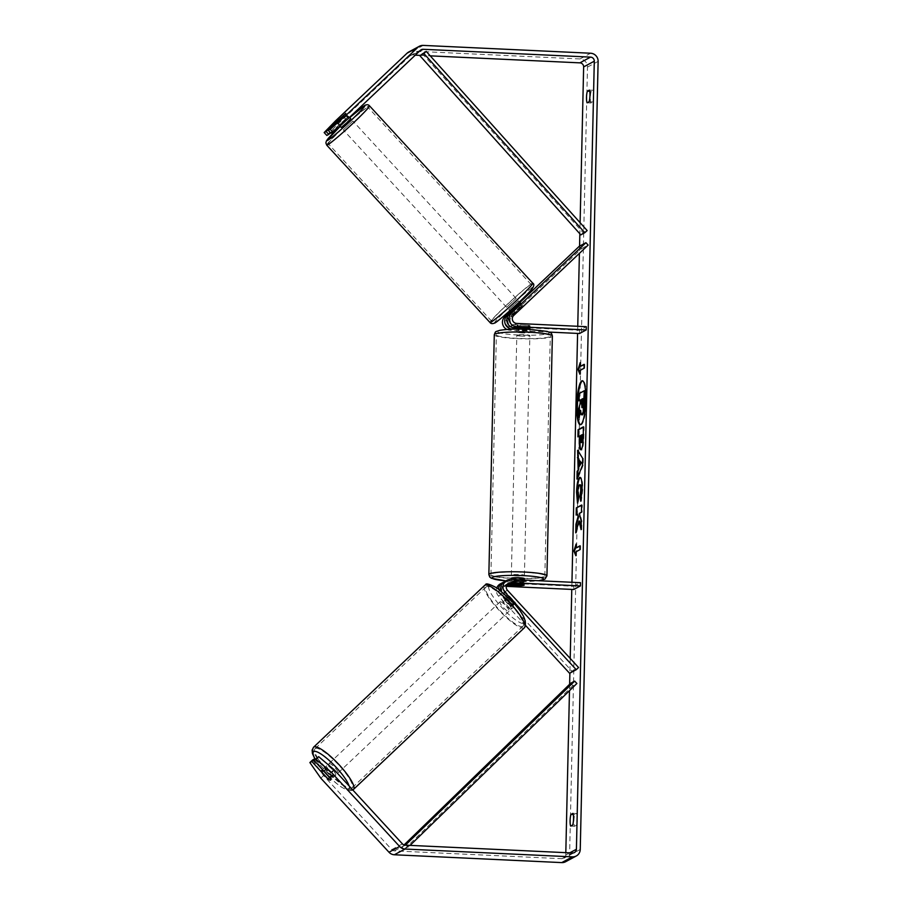 <?xml version="1.0" encoding="UTF-8"?>
<svg xmlns="http://www.w3.org/2000/svg" width="908" height="908" viewBox="0 0 908 908"><rect width="100%" height="100%" fill="white"/><g stroke="black" fill="none" stroke-linecap="round" stroke-linejoin="round"><path stroke-width="0.68" stroke-dasharray="4.54 3.41" d="M519.728 308.016L509.286 317.902A4.574 4.449 61.7 0 0 512.271 325.79L526.322 326.449A6.526 0.76 -178.7 0 0 530.079 325.847A6.526 0.76 -178.7 0 0 528.456 325.302L514.393 324.644A4.574 4.449 -118.3 0 1 511.408 316.756L522.826 305.644L519.728 308.016L517.526 305.621L510.864 311.921M520.443 303.295L517.526 305.621M519.898 302.455L510.409 311.433M579.281 246.284L581.483 248.678L507.016 319.117A4.574 4.449 61.7 0 0 510.001 327.016L579.633 330.274L586.296 326.687M506.868 329.456A7.832 7.616 61.7 0 0 509.933 330.251L549.283 332.09M579.565 333.508L579.633 330.274M514.234 329.127L526.254 329.695A6.526 0.76 -178.7 0 0 529.523 329.366M581.483 248.678L588.146 245.092M526.322 326.449L526.254 329.695M528.456 325.302L528.377 328.548M521.862 306.87L519.66 304.464M507.47 583.957A4.574 4.449 61.7 0 0 505.177 591.483L515.154 602.322A6.526 1.464 46.6 0 1 515.926 604.762A6.526 1.464 46.6 0 1 515.857 604.807A6.526 1.464 46.6 0 1 513.031 603.468L503.043 592.629A4.574 4.449 -118.3 0 1 506.38 585.024L506.687 585.047M515.154 602.322L512.85 604.501A6.526 1.464 46.6 0 1 513.622 606.941A6.526 1.464 46.6 0 1 513.553 606.998A6.526 1.464 46.6 0 1 510.716 605.659L500.739 594.808A7.832 7.616 -118.3 0 1 498.617 589.11M501.318 591.21A7.832 7.616 61.7 0 0 502.862 593.662L512.85 604.501M525.732 625.646L498.469 596.034A7.832 7.616 -118.3 0 1 496.846 587.862M503.679 582.187A7.832 7.616 -118.3 0 1 506.46 581.79L520.511 582.448A6.526 0.76 -178.7 0 0 524.268 581.835A6.526 0.76 -178.7 0 0 522.645 581.302L508.594 580.643A7.832 7.616 61.7 0 0 504.7 581.517M569.588 673.282L571.904 671.103L500.785 593.843A4.574 4.449 -118.3 0 1 504.122 586.25L506.267 586.352M500.308 583.889A7.832 7.616 -118.3 0 1 504.19 583.004L573.822 586.262L573.754 589.508M573.822 586.262L580.484 582.675M571.904 671.103L578.566 667.516M520.443 585.603L520.511 582.448M522.565 584.536L522.645 581.302M513.031 603.468L510.716 605.659M335.631 775.296A6.526 1.464 46.6 0 1 330.024 771.369A6.526 1.464 46.6 0 1 326.732 765.762A6.526 1.464 46.6 0 1 326.801 765.705A6.526 1.464 46.6 0 1 332.419 769.644A6.526 1.464 46.6 0 1 335.699 775.239A6.526 1.464 46.6 0 1 335.631 775.296M330.217 778.235L333.452 775.171A6.526 1.464 46.6 0 0 327.152 768.327L324.02 771.289M322.045 772.39L325.28 769.326A6.526 1.464 46.6 0 0 331.59 776.181L328.356 779.234M511.238 609.177A6.526 1.464 46.6 0 1 505.631 605.25A6.526 1.464 46.6 0 1 502.34 599.643A6.526 1.464 46.6 0 1 502.408 599.598A6.526 1.464 46.6 0 1 508.026 603.525A6.526 1.464 46.6 0 1 511.306 609.132A6.526 1.464 46.6 0 1 511.238 609.177M507.027 595.228A6.526 1.464 46.6 0 1 509.229 596.091L506.448 598.712A6.526 1.464 46.6 0 1 512.759 605.557L515.528 602.935A6.526 1.464 46.6 0 1 515.926 604.762A6.526 1.464 46.6 0 1 515.857 604.807A6.526 1.464 46.6 0 1 513.667 603.945L510.898 606.567A6.526 1.464 46.6 0 1 504.587 599.723L507.356 597.101A6.526 1.464 46.6 0 1 506.959 595.273A6.526 1.464 46.6 0 1 507.027 595.228M515.528 602.935L509.229 596.091M507.356 597.101L513.667 603.945M331.59 776.181L325.28 769.326M327.152 768.327L333.452 775.171M506.448 598.712L512.759 605.557M510.898 606.567L504.587 599.723M500.104 601.777A6.526 1.464 46.6 0 1 505.711 605.715A6.526 1.464 46.6 0 1 509.002 611.311A6.526 1.464 46.6 0 1 508.923 611.368A6.526 1.464 46.6 0 1 503.316 607.441A6.526 1.464 46.6 0 1 500.024 601.834A6.526 1.464 46.6 0 1 500.104 601.777M329.116 763.526A6.526 1.464 46.6 0 1 334.723 767.453A6.526 1.464 46.6 0 1 338.014 773.06A6.526 1.464 46.6 0 1 337.946 773.105A6.526 1.464 46.6 0 1 332.328 769.178A6.526 1.464 46.6 0 1 329.036 763.571A6.526 1.464 46.6 0 1 329.116 763.526M315.303 748.521A26.956 6.038 46.6 0 1 338.48 764.752A26.956 6.038 46.6 0 1 352.054 787.906A26.956 6.038 46.6 0 1 351.759 788.121A26.956 6.038 46.6 0 1 328.582 771.879A26.956 6.038 46.6 0 1 314.997 748.737A26.956 6.038 46.6 0 1 315.303 748.521M522.736 626.372A26.956 6.038 46.6 0 1 499.57 610.131A26.956 6.038 46.6 0 1 485.984 586.988A26.956 6.038 46.6 0 1 486.291 586.772A26.956 6.038 46.6 0 1 509.456 603.014A26.956 6.038 46.6 0 1 523.042 626.157A26.956 6.038 46.6 0 1 522.736 626.372M580.575 424.694A22.019 4.404 -87.3 0 0 580.893 424.762A22.019 4.404 -87.3 0 0 586.409 400.349A22.019 4.404 -87.3 0 0 582.947 380.781A22.019 4.404 -87.3 0 0 582.63 380.827M580.11 222.698L579.849 233.776M579.576 246.125L579.406 253.355M577.749 326.278L577.59 333.418M571.949 582.278L571.779 589.417M570.213 658.448L569.884 673.123M569.634 684.257L569.486 690.659M565.809 852.657L565.752 855.007A3.916 3.814 -118.3 0 1 561.836 858.707L394.447 850.887A3.916 3.814 -118.3 0 1 391.757 849.616L323.577 775.557L312.647 759.939M576.501 825.213A6.526 1.305 -87.3 0 0 577.386 818.971A6.526 1.305 -87.3 0 0 576.762 813.545L574.798 814.601A6.526 1.305 -87.3 0 0 573.924 820.843A6.526 1.305 -87.3 0 0 574.537 826.269L576.501 825.213L572.664 825.031M593.798 95.703A6.526 1.305 92.7 0 1 592.913 101.946L590.949 103.001A6.526 1.305 92.7 0 1 590.336 97.576A6.526 1.305 92.7 0 1 591.221 91.333L593.174 90.278A6.526 1.305 92.7 0 1 593.798 95.703M589.076 101.764L592.913 101.946M408.702 52.017A7.832 7.616 -118.3 0 1 412.595 51.143L579.985 58.963A7.832 7.616 -118.3 0 1 587.476 67.101L569.588 855.177A7.832 7.616 -118.3 0 1 565.639 861.715M326.823 135.44L338.378 123.567L409.769 56.046A3.916 3.814 -118.3 0 1 412.504 55.025L415.285 55.161M420.211 55.388L430.233 55.853M338.378 123.567L335.722 120.696M315.031 759.349L330.489 776.136A6.526 1.464 -133.4 0 0 333.395 777.43A6.526 1.464 -133.4 0 0 332.623 774.989L316.733 757.737M330.478 132.784L348.502 116.281L330.898 133.238M345.415 118.653L342.793 115.804M320.808 778.179L323.577 775.557M347.537 117.507L344.892 114.624M589.701 91.265L591.221 91.333M587.124 102.82L590.949 103.001M589.349 90.096L593.174 90.278M332.623 774.989L329.842 777.611M330.489 776.136L327.822 778.655M573.288 814.533L574.798 814.601M570.701 826.087L574.537 826.269M572.925 813.364L576.762 813.545M582.561 414.82C581.756 415.092 581.245 413.605 581.041 410.359L580.564 412.062M580.394 400.337L581.041 399.985L580.961 403.141L579.225 409.247L579.043 417.555M579.418 400.859L579.588 393.652L584.922 390.781M579.588 393.652L578.941 393.629M581.041 399.985L580.394 399.951M580.961 403.141L580.326 403.107M579.225 409.247L578.589 409.213M581.041 410.359L580.405 410.325M576.047 546.264L576.739 544.096L576.103 544.074M576.739 544.096L576.648 547.989M579.996 546.185L580.643 545.833L580.008 545.81M575.922 551.848L579.917 549.692M580.553 549.726L580.643 545.833M576.557 551.871L576.478 555.764L575.831 555.73M576.478 555.764L575.865 554.3M584.116 364.721L584.763 364.369L584.128 364.335M584.763 364.369L584.673 368.262L584.037 368.228M579.985 372.825L580.598 374.3L580.677 370.407L580.042 370.385M580.677 370.407L584.673 368.262M580.598 374.3L579.951 374.266M580.768 366.526L580.859 362.632L580.223 362.61M580.859 362.632L580.167 364.8M578.226 451.242L577.613 450.266M578.248 450.289L582.698 458.358M583.333 458.392L583.174 465.271L582.539 465.236M583.174 465.271L577.601 479.118L576.955 479.084M577.601 479.118L577.636 477.404M580.076 460.617L579.951 466.394M583.401 427.191L584.048 426.839L583.799 437.951C583.606 444.841 582.902 448.768 581.676 449.744L581.029 449.721M580.076 436.078L577.919 436.873M584.048 426.839L583.413 426.817M582.641 434.694L581.234 435.454L581.756 442.605M581.234 435.454L580.598 435.431M581.131 527.253L581.71 529.67L581.075 529.648M576.432 530.34L576.376 532.883L575.74 532.848M576.376 532.883L579.644 521.09M576.796 514.722L576.149 515.074M576.784 515.097L578.158 514.359M581.71 529.67L581.903 521.158L579.951 513.395L582.107 512.237L582.266 505.052L581.631 505.018M582.266 505.052L581.619 505.393M582.107 512.237L581.472 512.203M579.951 513.395L579.304 513.361M581.903 521.158L581.268 521.124M580.723 501.193L581.37 501.227L582.732 489.628C582.777 481.229 581.949 477.165 580.269 477.449L579.974 477.336M581.37 501.227L581.12 499.548M580.314 484.804L580.099 484.861C579.225 485.576 578.702 487.891 578.532 491.818L579.054 497.312L578.407 497.289M579.054 497.312L578.135 503.146L577.499 503.123M578.135 503.146L577.738 501.579M582.266 407.227L583.367 403.39L583.481 398.669L582.834 398.646M583.481 398.669L582.834 399.021M350.715 118.676L341.102 127.517M336.823 121.445L339.91 124.805L346.516 118.562L343.417 115.203M345.29 114.204L348.377 117.552L341.771 123.806L338.718 120.469M518.23 300.9L508.809 309.685L518.23 300.9M520.046 304.044L522.259 306.439L520.398 307.449L517.742 304.566L511.147 310.808L513.792 313.691L513.406 314.429L515.653 312.681L513.474 310.309M513.792 313.691L520.398 307.449M522.259 306.439L515.653 312.681M346.516 118.562L339.91 124.805M341.771 123.806L348.377 117.552M513.009 309.81L519.614 303.567M517.742 304.566L511.147 310.808M516.028 298.505L506.607 307.29L516.028 298.505M352.735 121.127L343.315 129.912L352.735 121.127M329.025 143.555A26.956 1.589 -42.6 0 0 351.419 124.589A26.956 1.589 -42.6 0 0 367.944 107.235A26.956 1.589 -42.6 0 0 367.207 107.439A26.956 1.589 -42.6 0 0 344.802 126.405A26.956 1.589 -42.6 0 0 328.287 143.759A26.956 1.589 -42.6 0 0 329.025 143.555M492.318 320.921A26.956 1.589 -42.6 0 0 514.711 301.967A26.956 1.589 -42.6 0 0 531.237 284.613A26.956 1.589 -42.6 0 0 530.488 284.817A26.956 1.589 -42.6 0 0 508.094 303.771A26.956 1.589 -42.6 0 0 491.569 321.126A26.956 1.589 -42.6 0 0 492.318 320.921M524.347 578.6A6.526 0.76 1.3 0 1 516.482 579.168A6.526 0.76 1.3 0 1 511.295 578.305M514.041 584.139L514.132 580.326A6.526 0.76 1.3 0 1 519.092 580.326A6.526 0.76 1.3 0 1 523.258 580.757L523.167 584.639M521.306 585.649L521.385 581.756A6.526 0.76 1.3 0 1 516.425 581.767A6.526 0.76 1.3 0 1 512.271 581.336L512.18 585.217M522.077 332.896A6.526 0.76 1.3 0 1 516.879 332.033A6.526 0.76 1.3 0 1 524.745 331.465A6.526 0.76 1.3 0 1 529.932 332.328A6.526 0.76 1.3 0 1 522.077 332.896M519.853 328.14L519.921 324.985L529.046 325.404A6.526 0.76 1.3 0 1 530.079 325.847A6.526 0.76 1.3 0 1 527.185 326.415L518.059 325.983A6.526 0.76 1.3 0 1 517.027 325.552A6.526 0.76 1.3 0 1 519.921 324.985M518.059 325.983L517.969 329.876A6.526 0.76 1.3 0 0 522.134 330.308A6.526 0.76 1.3 0 0 527.094 330.296L527.185 326.415M529.046 325.404L528.978 328.651M527.094 330.296L517.969 329.876M519.841 328.866L528.955 329.298M514.132 580.326L523.258 580.757M521.385 581.756L512.271 581.336M516.561 575.933A6.526 0.76 1.3 0 1 511.363 575.059A6.526 0.76 1.3 0 1 519.228 574.492A6.526 0.76 1.3 0 1 524.415 575.354A6.526 0.76 1.3 0 1 516.561 575.933M521.998 336.142A6.526 0.76 1.3 0 1 516.811 335.268A6.526 0.76 1.3 0 1 524.665 334.7A6.526 0.76 1.3 0 1 529.863 335.563A6.526 0.76 1.3 0 1 521.998 336.142M528.831 332.453A26.956 3.155 1.3 0 1 550.282 336.028A26.956 3.155 1.3 0 1 517.832 338.378A26.956 3.155 1.3 0 1 496.381 334.802A26.956 3.155 1.3 0 1 528.831 332.453M523.394 572.244A26.956 3.155 1.3 0 1 544.845 575.82A26.956 3.155 1.3 0 1 512.396 578.18A26.956 3.155 1.3 0 1 490.944 574.605A26.956 3.155 1.3 0 1 523.394 572.244M422.22 53.538L583.163 232.709L587.158 230.553M580.825 234.866L583.163 232.709M410.076 845.371L404.162 849.389L572.891 685.631L576.886 683.486M570.655 683.27L572.891 685.631M404.162 849.389L401.926 847.016L404.06 844.951M401.926 847.016L405.377 845.155M408.157 847.232L406.228 845.2M511.408 316.756L513.678 315.53M514.393 324.644L516.663 323.43M510.001 327.016L512.271 325.79M509.933 330.251L511.896 329.195M507.016 319.117L509.286 317.902M498.469 596.034L500.739 594.808M502.862 593.662L503.69 593.219M508.594 580.643L510.852 579.418M505.177 591.483L507.447 590.257M504.122 586.25L506.38 585.024M504.19 583.004L506.46 581.79M500.785 593.843L503.043 592.629M313.566 747.216A29.045 6.515 -133.4 0 0 328.197 772.152A29.045 6.515 -133.4 0 0 353.167 789.654A29.045 6.515 -133.4 0 0 353.484 789.415L351.419 790.55L347.128 790.187L340.704 786.691L335.12 782.344L321.307 768.1L315.076 759.304M349.103 785.965A25.787 5.777 46.6 0 1 348.649 789.438A25.787 5.777 46.6 0 1 333.066 780.403A25.787 5.777 46.6 0 1 315.201 759.179M524.472 627.678A29.045 6.515 46.6 0 1 524.154 627.905A29.045 6.515 46.6 0 1 499.184 610.414A29.045 6.515 46.6 0 1 484.554 585.478M524.256 623.319A25.787 5.777 -133.4 0 0 512.089 601.55A25.787 5.777 -133.4 0 0 489.389 585.456A25.787 5.777 -133.4 0 0 501.568 607.225A25.787 5.777 -133.4 0 0 524.256 623.319M565.752 855.007L569.759 852.839M587.476 67.101L598.122 61.369M569.588 855.177L580.246 849.445M391.757 849.616L402.414 843.873M394.447 850.887L405.093 845.144M561.836 858.707L572.483 852.975M412.504 55.025L419.28 51.37M409.769 56.046L420.415 50.303M412.595 51.143L423.241 45.4M579.985 58.963L590.631 53.231M583.799 437.951L583.152 437.928M581.154 438.859L580.518 438.836M582.732 489.628L582.085 489.594M578.532 491.818L577.897 491.784M583.367 403.39L582.732 403.356M326.744 145.167A29.045 1.703 137.4 0 1 344.552 126.473A29.045 1.703 137.4 0 1 368.682 106.043A29.045 1.703 137.4 0 1 369.488 105.827M349.716 117.597A25.787 1.521 -42.6 0 0 340.114 126.439L349.716 117.597M532.78 283.194A29.045 1.703 -42.6 0 0 531.975 283.421A29.045 1.703 -42.6 0 0 507.844 303.851A29.045 1.703 -42.6 0 0 490.036 322.544M495.359 322.533A25.787 1.521 137.4 0 1 508.355 308.107A25.787 1.521 137.4 0 1 531.861 288.006M494.293 334.757A29.045 3.394 -178.7 0 0 517.412 338.616A29.045 3.394 -178.7 0 0 552.37 336.074M518.15 335.007A25.787 3.019 1.3 0 1 498.174 331A25.787 3.019 1.3 0 1 528.672 329.343A25.787 3.019 1.3 0 1 548.636 333.361A25.787 3.019 1.3 0 1 518.15 335.007M546.934 575.865A29.045 3.394 1.3 0 1 511.964 578.407A29.045 3.394 1.3 0 1 488.856 574.548M505.926 580.859A25.787 3.019 -178.7 0 0 512.555 581.29A25.787 3.019 -178.7 0 0 538.501 580.711M530.011 329.082L530.079 325.847L530.011 329.082M522.826 305.644L520.625 303.249L522.826 305.644M511.306 609.132L513.622 606.941M506.244 584.4L508.514 583.174M501.852 586.761L504.11 585.546M524.313 580.053L524.268 581.835M335.699 775.239L333.395 777.43M326.732 765.762L322.567 769.7M506.959 595.273L502.34 599.643M509.002 611.311L338.014 773.06M500.024 601.834L329.036 763.571M485.984 586.988L314.997 748.737M523.042 626.157L352.054 787.906M582.947 380.781L582.312 380.747M574.435 852.533L563.777 858.276M421.21 49.724L410.552 55.467M348.502 116.281L349.512 117.37M580.893 424.762L580.257 424.74M580.757 449.789L581.392 449.823M582.55 407.647L581.903 407.624M339.762 126.064L336.527 122.546M513.224 314.486L511.295 312.386M509.808 310.774L508.809 309.685M519.41 301.933L518.411 300.843M506.607 307.29L343.315 129.912M516.209 298.448L352.917 121.07M531.237 284.613L367.944 107.235M491.569 321.126L328.287 143.759M505.881 580.882L538.853 580.734M511.272 579.44L511.159 584.003M516.879 332.033L516.947 329.093M516.97 328.015L517.027 325.552M529.932 332.328L530 329.388M511.363 575.059L516.811 335.268M524.415 575.354L529.863 335.563M544.845 575.82L550.282 336.028M490.944 574.605L496.381 334.802"/><path stroke-width="1.36" d="M529.523 329.366A6.526 0.76 -178.7 0 0 530.011 329.082A6.526 0.76 -178.7 0 0 528.377 328.548L514.325 327.89A7.832 7.616 -118.3 0 1 509.206 314.361L520.443 303.295M585.944 242.686L511.465 313.135A7.832 7.616 61.7 0 0 516.584 326.664L586.216 329.922L586.296 326.687L516.663 323.43A4.574 4.449 61.7 0 1 513.678 315.53L588.146 245.092L585.944 242.686L579.281 246.284L519.898 302.455M510.409 311.433L504.814 316.722A7.832 7.616 61.7 0 0 506.868 329.456M510.864 311.921L507.073 315.507A7.832 7.616 61.7 0 0 512.191 329.036L514.234 329.127M549.283 332.09L579.565 333.508L586.216 329.922M506.687 585.047L520.443 585.683A6.526 0.76 -178.7 0 0 524.2 585.081A6.526 0.76 -178.7 0 0 522.565 584.536L508.514 583.878L510.784 582.664A4.574 4.449 -118.3 0 0 507.447 590.257L578.566 667.516L576.251 669.695L569.588 673.282L525.732 625.646M576.251 669.695L505.132 592.447A7.832 7.616 -118.3 0 1 510.852 579.418L580.484 582.675L580.416 585.921L510.784 582.664M506.959 580.303L504.7 581.517A7.832 7.616 61.7 0 0 501.318 591.21M496.846 587.862A7.832 7.616 -118.3 0 1 500.308 583.889L502.567 582.675A7.832 7.616 -118.3 0 1 503.679 582.187M508.514 583.878A4.574 4.449 61.7 0 0 507.47 583.957M506.267 586.352L573.754 589.508L580.416 585.921M498.617 589.11A7.832 7.616 -118.3 0 1 502.567 582.675M321.716 770.517A6.526 1.464 46.6 0 1 323.918 771.38L330.217 778.235A6.526 1.464 46.6 0 1 330.614 780.051A6.526 1.464 46.6 0 1 330.546 780.108A6.526 1.464 46.6 0 1 328.356 779.234L322.045 772.39A6.526 1.464 46.6 0 1 321.648 770.574A6.526 1.464 46.6 0 1 321.716 770.517M582.63 380.827A22.019 4.404 -87.3 0 0 577.431 405.195A22.019 4.404 -87.3 0 0 580.575 424.694M585.774 400.326A22.019 4.404 -87.3 0 0 582.312 380.747A22.019 4.404 -87.3 0 0 576.784 405.161A22.019 4.404 -87.3 0 0 580.257 424.74A22.019 4.404 -87.3 0 0 585.774 400.326M349.024 117.836L332.861 132.193L330.206 129.311L346.379 114.953L349.024 117.836L420.415 50.303A3.916 3.814 -118.3 0 1 423.151 49.293L590.552 57.113A3.916 3.814 -118.3 0 1 594.297 61.188L576.41 849.264A3.916 3.814 -118.3 0 1 572.483 852.975L405.093 845.144A3.916 3.814 -118.3 0 1 402.414 843.873L334.235 769.814L331.465 772.436L315.916 759.304L318.685 756.682L334.235 769.814M430.233 55.853L579.894 62.856A3.916 3.814 -118.3 0 1 583.64 66.92L580.11 222.698M579.849 233.776L579.576 246.125M579.406 253.355L577.749 326.278M577.59 333.418L571.949 582.278M571.779 589.417L570.213 658.448M569.884 673.123L569.634 684.257M569.486 690.659L565.809 852.657M579.009 521.067L581.075 529.648L581.268 521.124L579.304 513.361L581.472 512.203L581.631 505.018L576.308 507.89L576.149 515.074L577.522 514.325L578.067 516.641L575.933 524.222L575.74 532.848L579.009 521.067L579.644 521.09L581.131 527.253M578.124 469.039L577.613 450.266L582.698 458.358L582.539 465.236L576.955 479.084L577.136 471.422L578.759 469.073L578.986 459.028L578.351 458.994M587.124 102.82A6.526 1.305 92.7 0 1 586.5 97.394A6.526 1.305 92.7 0 1 587.385 91.152L589.349 90.096A6.526 1.305 92.7 0 1 589.962 95.522A6.526 1.305 92.7 0 1 589.076 101.764L587.124 102.82M570.701 826.087L572.664 825.031A6.526 1.305 -87.3 0 0 573.55 818.8A6.526 1.305 -87.3 0 0 572.925 813.364L570.973 814.419A6.526 1.305 -87.3 0 0 570.088 820.662A6.526 1.305 -87.3 0 0 570.701 826.087M575.831 555.73L573.89 551.02L576.103 544.074L576.013 547.955L580.008 545.81L579.917 549.692L575.922 551.848L575.831 555.73M580.133 366.491L580.223 362.61L578.01 369.556L579.951 374.266L580.042 370.385L584.037 368.228L584.128 364.335L580.133 366.491L584.116 364.721M581.029 449.721C579.769 449.903 579.213 446.532 579.361 439.608L579.44 436.044L577.919 436.873L578.078 429.688L583.413 426.817L583.152 437.928C582.97 444.818 582.255 448.745 581.041 449.71L580.757 449.789M577.738 501.579L577.193 492.318C577.499 484.089 578.521 479.14 580.257 477.46L579.633 477.426C581.313 477.143 582.13 481.195 582.085 489.594L580.723 501.193L579.985 496.256L580.745 490.252C580.745 486.416 580.326 484.611 579.474 484.827C578.578 485.553 578.056 487.868 577.897 491.784L578.407 497.289L577.499 503.123L576.557 492.284C576.864 484.055 577.885 479.106 579.61 477.438L579.974 477.336M580.314 484.804L579.463 484.827M346.379 114.953L417.771 47.42A7.832 7.616 -118.3 0 1 423.241 45.4L590.631 53.231A7.832 7.616 -118.3 0 1 598.122 61.369L580.246 849.445A7.832 7.616 -118.3 0 1 572.403 856.857L405.002 849.037A7.832 7.616 -118.3 0 1 399.634 846.494L331.465 772.436M415.285 55.161L420.211 55.388M324.167 132.568L326.823 135.44L328.775 134.395L326.12 131.512L324.167 132.568L335.722 120.696L407.113 53.163A7.832 7.616 -118.3 0 1 408.702 52.017L419.348 46.285M576.296 855.983L565.639 861.715A7.832 7.616 -118.3 0 1 561.746 862.6L394.356 854.769A7.832 7.616 -118.3 0 1 388.987 852.237L320.808 778.179L309.878 762.561L311.83 761.506L327.72 778.758A6.526 1.464 46.6 0 0 330.614 780.051A6.526 1.464 46.6 0 0 329.842 777.611L313.964 760.359L315.916 759.304M313.964 760.359L318.685 756.682M309.878 762.561L312.647 759.939L314.599 758.884L311.83 761.506M328.775 134.395L330.478 132.784M330.206 129.311L328.253 130.366L330.898 133.238L332.861 132.193M328.253 130.366L345.676 113.455L326.12 131.512M587.385 91.152L589.701 91.265M570.973 814.419L573.288 814.533M582.573 414.808L581.926 414.786C581.109 415.058 580.609 413.571 580.405 410.325L578.396 417.532L578.589 409.213L580.326 403.107L580.394 399.951L578.782 400.825L578.941 393.629L584.287 390.746L583.231 411.812L581.937 414.774L582.573 414.808L583.867 411.835L583.231 411.812M580.564 412.062L579.043 417.555L578.396 417.532M580.394 400.337L578.782 400.825M584.287 390.746L584.922 390.781L583.867 411.835M575.865 554.3L573.89 551.02M574.526 551.054L576.047 546.264M579.996 546.185L576.013 547.955M580.167 364.8L578.646 369.59L578.01 369.556M578.646 369.59L579.985 372.825M578.986 459.028L577.443 457.677M578.09 457.711L578.226 451.242M577.636 477.404L577.772 471.456L577.136 471.422M577.772 471.456L578.759 469.073M579.315 466.36L581.517 462.717L579.44 460.583L579.315 466.36L580.882 462.683L579.44 460.583M581.517 462.717L580.882 462.683M581.665 449.744C580.405 449.937 579.849 446.566 579.996 439.631L580.076 436.078L579.44 436.044M578.566 436.521L578.725 429.711L578.078 429.688M578.725 429.711L583.401 427.191M581.574 442.593L582.641 434.694L580.598 435.431L581.12 442.571L582.005 434.671M577.522 514.325L578.702 516.663L576.569 524.245L575.933 524.222M576.569 524.245L576.432 530.34M578.702 516.663L578.067 516.641M581.619 505.393L576.308 507.89M576.943 507.913L576.796 514.722M580.257 477.46L579.61 477.438M581.12 499.548L580.632 496.279L579.985 496.256M580.632 496.279L581.381 490.275C581.392 486.45 580.961 484.634 580.11 484.849M581.994 407.601L582.834 398.646L581.551 399.327L581.903 407.624M582.834 399.021L582.198 399.361L582.085 404.117L582.63 407.635M582.198 399.361L581.551 399.327M339.762 126.064L341.283 127.472L346.708 122.875L350.715 118.676L349.512 117.37M336.823 121.445L345.857 113.409L336.823 121.445M520.046 304.044L519.614 303.567L513.009 309.81L513.474 310.309M511.272 579.44L511.295 578.305A6.526 0.76 1.3 0 1 519.149 577.738A6.526 0.76 1.3 0 1 524.347 578.6L524.313 580.053M512.18 585.217A6.526 0.76 1.3 0 1 511.147 584.786A6.526 0.76 1.3 0 1 514.041 584.219L523.167 584.639A6.526 0.76 1.3 0 1 524.2 585.081A6.526 0.76 1.3 0 1 521.306 585.649L512.18 585.217M519.853 328.14L519.841 328.866A6.526 0.76 1.3 0 1 524.801 328.866A6.526 0.76 1.3 0 1 528.955 329.298L528.978 328.651M419.882 55.694L426.215 51.381L587.158 230.553L584.82 232.709L580.825 234.866L419.882 55.694L423.877 53.538L584.82 232.709M426.215 51.381L423.877 53.538M410.076 845.371L576.886 683.486L574.65 681.114L570.655 683.27L404.06 844.951M405.377 845.155L574.65 681.114M509.206 314.361L511.465 313.135M504.814 316.722L507.073 315.507M514.325 327.89L516.584 326.664M503.69 593.219L505.132 592.447M313.566 747.216L484.554 585.478A29.045 6.515 46.6 0 1 484.872 585.24A29.045 6.515 46.6 0 1 509.842 602.742A29.045 6.515 46.6 0 1 524.472 627.678L353.484 789.415A29.045 6.515 -133.4 0 0 338.854 764.479A29.045 6.515 -133.4 0 0 313.884 746.989A29.045 6.515 -133.4 0 0 313.566 747.216L312.125 750.065L312.42 753.458L315.076 759.304M315.201 759.179A25.787 5.777 46.6 0 1 313.782 751.563A25.787 5.777 46.6 0 1 332.169 763.231A25.787 5.777 46.6 0 1 349.103 785.965M583.64 66.92L594.297 61.188M569.759 852.839L576.41 849.264M388.987 852.237L399.634 846.494M579.894 62.856L590.552 57.113M419.28 51.37L423.151 49.293M407.113 53.163L417.771 47.42M561.746 862.6L572.403 856.857M394.356 854.769L405.002 849.037M582.561 414.82L581.926 414.786M584.639 403.061L584.003 403.039M579.996 439.631L579.361 439.608M582.561 438.065L581.926 438.042M577.193 492.318L576.557 492.284M581.381 490.275L580.745 490.252M582.085 404.117L581.449 404.083M327.55 144.951A29.045 1.703 137.4 0 1 326.744 145.167L325.859 142.862L326.437 140.853L340.114 126.439A25.787 1.521 -42.6 0 0 327.652 140.365A25.787 1.521 -42.6 0 0 351.169 120.265A25.787 1.521 -42.6 0 0 364.165 105.827A25.787 1.521 -42.6 0 0 349.716 117.597L364.823 105.351C366.991 104.42 368.546 104.579 369.488 105.827A29.045 1.703 137.4 0 1 351.68 124.521A29.045 1.703 137.4 0 1 327.55 144.951M326.744 145.167L490.036 322.544A29.045 1.703 -42.6 0 0 490.842 322.329A29.045 1.703 -42.6 0 0 514.972 301.899A29.045 1.703 -42.6 0 0 532.78 283.194L369.488 105.827M531.861 288.006A25.787 1.521 137.4 0 1 518.877 302.432A25.787 1.521 137.4 0 1 495.359 322.533M529.262 332.226A29.045 3.394 -178.7 0 0 494.293 334.757C495.927 330.512 495.121 332.101 499.718 330.342C510.705 328.651 518.513 329.036 528.751 329.32L547.104 331.397L550.543 332.759C551.201 332.737 551.814 333.838 552.37 336.074A29.045 3.394 -178.7 0 0 529.262 332.226M494.293 334.757L488.856 574.548A29.045 3.394 1.3 0 1 523.814 572.017A29.045 3.394 1.3 0 1 546.934 575.865L552.37 336.074M538.501 580.711A25.787 3.019 -178.7 0 0 523.076 575.615A25.787 3.019 -178.7 0 0 493.543 576.898A25.787 3.019 -178.7 0 0 505.926 580.859M353.484 789.415L352.508 790.13M524.472 627.678C527.537 621.492 523.053 612.378 511.056 600.324L497.334 588.191C489.764 584.094 485.825 582.959 485.53 584.763L484.554 585.478M322.567 769.7L321.648 770.574M490.036 322.544C490.978 323.793 492.533 323.952 494.701 323.01C495.439 323.816 524.109 298.641 531.43 289.731C534.074 286.315 534.517 284.136 532.78 283.194M511.295 312.386L509.808 310.774M520.625 303.249L519.41 301.933M488.856 574.548L489.764 577.057L491.387 578.283L505.881 580.882M511.159 584.003L511.147 584.786M516.947 329.093L516.97 328.015M538.853 580.734L544.959 579.1L546.934 575.865"/></g></svg>
